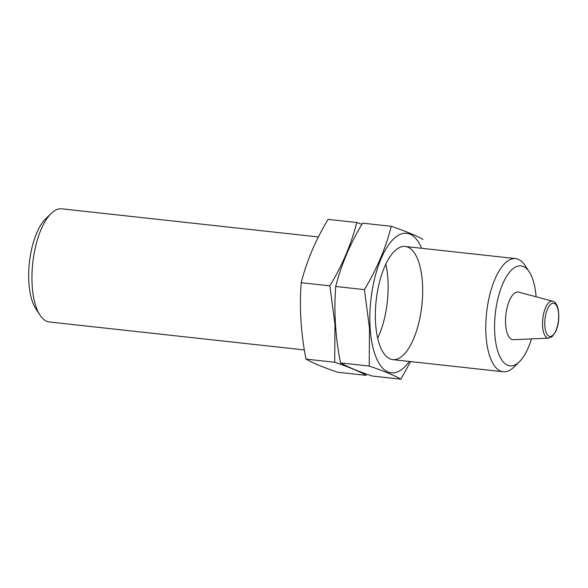 <?xml version="1.0" encoding="UTF-8"?>
<svg xmlns="http://www.w3.org/2000/svg" width="588" height="588" viewBox="0 0 588 588"><rect width="100%" height="100%" fill="white"/><g stroke="black" fill="none" stroke-linecap="round" stroke-linejoin="round"><path stroke-width="0.88" d="M531.464 338.901A50.281 20.286 -83.7 0 1 519.454 361.671A50.281 20.286 -83.7 0 1 518.425 362.62A50.281 20.286 -83.7 0 1 495.456 312.375A50.281 20.286 -83.7 0 1 529.296 271.957A50.281 20.286 -83.7 0 1 536.08 296.786M513.471 339.688A23.968 9.673 -83.7 0 1 505.864 314.786A23.968 9.673 -83.7 0 1 518.682 292.126L552.72 301.247A18.603 7.504 -83.7 0 0 542.775 318.836A18.603 7.504 -83.7 0 0 548.67 338.151L513.471 339.688M519.454 361.671L513.941 367.059A56.918 22.969 -83.7 0 1 512.773 368.132A56.918 22.969 -83.7 0 1 503.232 371.756A56.918 22.969 -83.7 0 1 486.607 312.669A56.918 22.969 -83.7 0 1 515.647 258.595A56.918 22.969 -83.7 0 1 525.084 265.504L529.296 271.957M304.371 349.948L49.399 321.981A56.918 22.969 -83.7 0 1 39.969 315.072A56.918 22.969 -83.7 0 1 32.774 262.895A56.918 22.969 -83.7 0 1 51.105 213.517A56.918 22.969 -83.7 0 1 61.813 208.821L318.387 236.964M39.969 315.072L35.75 308.619A50.281 20.286 -83.7 0 1 29.4 262.527A50.281 20.286 -83.7 0 1 45.592 218.905L51.105 213.517M409.277 361.451A70.2 28.327 -83.7 0 1 370.109 327.832A70.2 28.327 -83.7 0 1 387.352 246.703A70.2 28.327 -83.7 0 1 421.692 248.29M375.578 323.143A56.918 22.969 -83.7 0 1 394.504 251.179A56.918 22.969 -83.7 0 1 421.839 305.569A56.918 22.969 -83.7 0 1 383.361 352.741A56.918 22.969 -83.7 0 1 375.578 323.143M422.963 239.426C415.936 235.443 405.375 231.069 391.277 226.306C385.853 247.805 376.893 268.907 364.406 289.627L369.492 328.141L369.213 366.059C383.303 370.822 393.864 375.195 400.898 379.179L410.593 361.598M400.898 379.179L372.211 376.033C358.121 371.271 347.559 366.897 340.526 362.914C335.417 337.372 333.815 311.897 335.719 286.481C341.143 264.99 350.103 243.88 362.598 223.161L391.277 226.306M335.719 286.481L364.406 289.627M340.526 362.914L369.213 366.059M385.809 264.122A56.918 22.969 -83.7 0 1 377.68 338.225M361.921 224.307L356.769 222.521C351.337 244.02 342.385 265.122 329.89 285.841L334.976 324.356L334.697 362.274C348.794 367.037 359.356 371.41 366.383 375.394L337.703 372.248C323.606 367.485 313.044 363.112 306.017 359.128C300.909 333.587 299.299 308.112 301.203 282.696C306.635 261.204 315.594 240.095 328.082 219.375L356.769 222.521M301.203 282.696L329.89 285.841M306.017 359.128L334.697 362.274M552.698 335.373A16.721 6.747 -83.7 0 1 545.267 317.145A16.721 6.747 -83.7 0 1 557.189 306.929A16.721 6.747 -83.7 0 1 552.698 335.373M515.647 258.595L405.205 246.482M503.232 371.756L392.799 359.643M548.67 338.151L552.205 336.623L555.836 331.338C558.806 324.289 559.526 316.66 558.005 308.443C556.843 304.231 555.079 301.835 552.72 301.247"/></g></svg>
